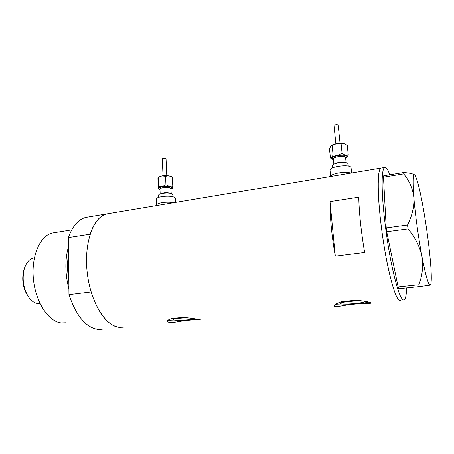 <?xml version="1.0" encoding="UTF-8"?>
<svg xmlns="http://www.w3.org/2000/svg" width="454" height="454" viewBox="0 0 454 454"><rect width="100%" height="100%" fill="white"/><g stroke="black" fill="none" stroke-linecap="round" stroke-linejoin="round"><path stroke-width="0.68" d="M188.075 317.783C179.716 318.01 174.665 318.594 172.917 319.531L173.973 320.002C177.849 320.723 192.57 319.803 194.391 318.725M364.369 301.325C362.513 299.975 340.148 301.865 340.245 303.346L340.506 303.664C342.787 304.94 364.414 303.107 364.551 301.604L364.369 301.325M349.047 304.662L362.269 303.374L369.664 303.351L371.145 303.187L370.907 302.897C369.04 301.853 364.023 300.962 355.845 300.23L342.078 301.592C337.163 303.124 334.53 304.515 334.167 305.763L334.609 306.416C335.415 306.694 337.021 306.649 339.416 306.274L349.047 304.662C342.566 305.009 337.975 304.952 335.279 304.498M200.384 319.775L199.051 319.554C195.753 318.765 190.385 318.033 182.939 317.369L171.584 318.492C168.928 319.395 167.509 320.314 167.316 321.245L168.99 322.471L175.074 322.175L184.613 320.626C177.571 320.995 172.338 320.95 168.911 320.496L167.952 320.297M88.121 217.04L85.817 217.426C78.377 219.344 72.561 226.069 68.361 237.595L90.096 234.196C94.046 222.562 99.579 215.809 106.701 213.936L108.909 213.567L106.701 213.936C93.479 216.813 83.922 242.402 87.134 271.923C90.215 301.45 105.266 326.08 119.118 327.306L123.352 327.181L119.118 327.306C107.587 325.285 98.251 313.504 91.118 291.962L68.963 294.635C76.21 315.853 85.834 327.43 97.837 329.366L102.258 329.218M399.072 300.168L400.349 300.383C397.193 301.019 393.073 289.896 387.983 267.009C383.284 244.865 379.402 215.474 378.437 195.146C377.751 178.484 378.568 169.461 380.889 168.076C377.109 169.421 377.291 197.751 382.081 232.618C386.831 267.485 394.696 297.665 399.072 300.168M184.613 320.626L195.606 319.559L200.18 319.747M381.53 167.969L380.889 168.076L381.53 167.969M329.996 201.644C330.001 218.022 331.772 236.171 335.302 256.096L364.653 252.452C361.185 232.198 359.21 213.789 358.734 197.229L329.996 201.644L335.302 256.096M195.606 319.559L197.371 319.253M362.269 303.374L368.699 302.148M156.42 199.3L156.647 205.004C156.539 202.864 168.037 201.321 173.224 202.807C168.037 201.321 156.539 202.864 156.647 205.004L156.675 205.577M330.654 176.481C330.66 173.576 346.289 170.925 350.67 173.133C346.289 170.925 330.66 173.576 330.654 176.481M406.625 287.921C406.409 295.123 405.57 299.158 404.117 300.015C401.092 300.644 397.063 289.487 392.029 266.543C387.381 244.348 383.465 214.895 382.427 194.533C381.666 177.849 382.399 168.82 384.623 167.452C386.036 166.862 387.767 169.297 389.804 174.756M403.702 173.859L383.482 177.139L383.692 175.749L403.822 172.469L403.702 173.859C409.377 180.726 412.76 188.626 413.849 197.558C414.309 206.649 412.198 215.803 407.516 225.025L408.044 228.89C415.104 237.255 419.734 246.403 421.925 256.328C423.44 266.18 422.407 275.669 418.832 284.783L419.4 286.61L430.296 285.169M414.542 174.796C412.856 173.695 409.287 172.923 403.822 172.469M383.482 177.139L386.223 227.908L407.516 225.025M408.044 228.89L386.729 231.733L398.124 286.934L418.832 284.783M419.4 286.61L398.765 288.733L398.124 286.934M430.148 285.237L430.784 284.295C431.629 280.703 431.425 272.048 430.154 258.32C428.525 241.449 426.136 224.214 422.986 206.61C419.797 189.199 417.118 178.728 414.956 175.199L414.695 174.909C412.873 173.632 412.59 181.18 413.849 197.558C415.194 214.106 418.492 238.146 421.925 256.328C425.619 275.43 428.366 285.067 430.148 285.237M386.729 231.733L386.223 227.908M68.531 253.968C67.158 262.401 67.254 271.271 68.815 280.572M65.541 322.766L61.239 322.89C48.555 321.744 35.565 302.216 33.409 279.068C31.122 255.925 40.162 235.547 52.335 233.004L54.367 232.675M68.361 237.595L68.963 294.635M68.9 288.903C65.001 273.728 64.854 259.654 68.458 246.67M34.396 257.73L33.687 257.849C29.317 258.939 26.167 262.707 24.232 269.143C21.968 278.994 23.313 288.12 28.256 296.524C31.014 300.627 34.124 302.96 37.586 303.533L40.003 303.55M28.284 296.57L27.365 295.27C22.876 287.649 21.661 279.369 23.71 270.442L24.743 267.491M337.98 125.315L337.85 125.122C336.715 123.766 333.866 125.872 333.934 124.737L335.869 143.81M333.406 159.717L331.687 158.86L331.84 157.583C332.816 156.607 334.768 155.841 337.691 155.285L345.295 155.2C347.219 155.699 347.758 156.437 346.913 157.413L345.693 158.259M346.975 157.345L348.241 154.763L345.295 155.2L342.083 153.321L337.691 155.285L333.077 154.928L331.84 157.583L330.387 157.93L331.471 158.769M332.254 165.965L332.226 165.699C332.022 163.031 346.521 161.068 347.934 163.588L348.297 166.085M330.035 170.432L330.001 170.08C329.712 166.59 349.149 163.99 350.987 167.305L351.714 172.957M330.387 157.93L329.479 148.764L331.017 145.757C332.135 144.866 333.962 144.179 336.51 143.685L344.087 143.617L345.92 144.474M330.694 146.08L336.51 143.685L341.124 144.009L344.087 143.617L346.158 144.633L347.265 145.518L348.241 154.763M341.124 144.009L342.083 153.321M332.146 145.655L333.077 154.928M159.984 189.698L158.088 188.472L157.93 177.803L158.446 177.1L161.834 175.885L168.939 175.783L171.34 176.538L172.372 177.406L172.758 185.873L169.41 186.39C171.584 186.77 172.611 187.343 172.497 188.109L170.993 189.267M165.046 158.304L166.016 158.917L165.88 159.223L165.046 158.304L162.498 158.554L162.458 158.225M158.639 195.396L158.628 195.203C158.52 193.239 169.365 192.212 172.128 193.932L172.821 194.828L172.912 196.815M156.414 199.051C156.255 196.486 170.789 195.118 174.444 197.377L175.357 198.54L175.539 202.422M162.277 186.509L169.41 186.39L165.937 184.784L162.277 186.509L158.548 186.106L158.361 188.348C158.599 187.576 159.904 186.963 162.277 186.509M172.333 188.416L172.758 185.873M158.446 177.1L158.202 177.616L161.834 175.885L165.568 176.26L168.939 175.783L172.372 177.406M165.568 176.26L165.937 184.784M158.202 177.616L158.548 186.106M68.628 263.161L68.713 270.76M346.158 162.714L345.505 157.26C344.387 155.251 333.168 156.8 333.327 158.928L333.344 159.144M333.355 159.252L332.538 158.707C330.149 156.278 344.751 153.673 346.289 156.278L345.647 157.788M334.621 163.82C338.06 162.197 341.629 161.777 345.329 162.555M171.186 193.563L170.976 188.83L170.432 188.109C168.275 186.736 159.876 187.542 159.961 189.114L159.967 189.261M159.967 189.301L159.808 189.222C155.853 187.337 167.821 185.198 171.107 187.23C171.975 187.752 171.93 188.297 170.976 188.87M160.648 193.83C163.917 192.536 167.259 192.4 170.664 193.421L170.693 193.432M85.817 217.426L384.623 167.452M52.335 233.004L71.726 229.883M33.687 257.849L34.391 257.747M27.365 295.27L28.256 296.524M23.71 270.442L24.232 269.143M333.849 164.161L333.321 158.996M338.258 125.815L340.057 143.294M331.942 159.104L331.216 158.588M330.001 170.08L330.637 176.481M332.226 165.699L332.453 167.929M335.994 143.787L339.938 143.299M159.961 189.114L160.16 194M166.051 159.013L166.771 175.46M158.628 195.203L158.718 197.382M158.656 189.046L158.196 188.654M162.277 158.259L163.009 175.607M162.509 175.777L167.293 175.596"/></g></svg>
